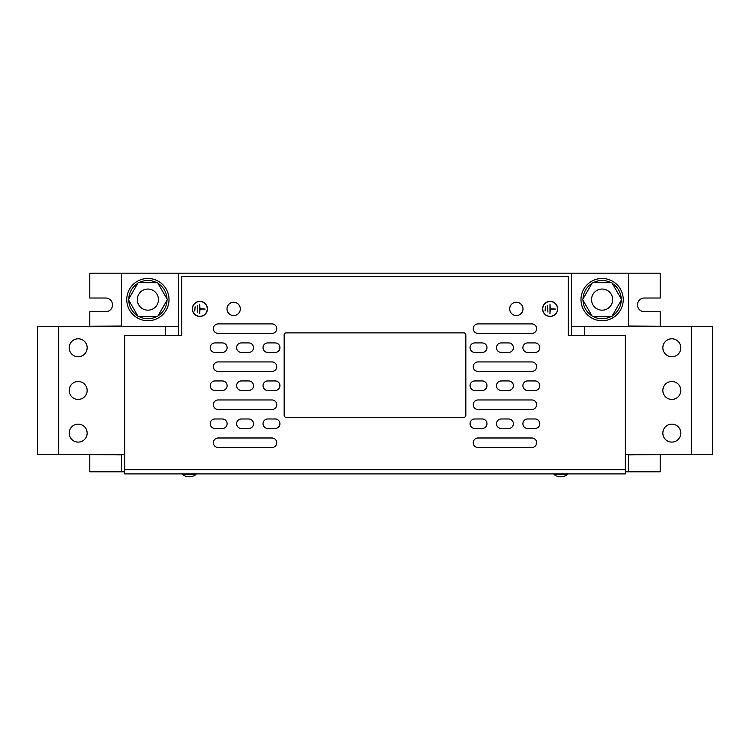<?xml version="1.0" encoding="UTF-8"?>
<svg xmlns="http://www.w3.org/2000/svg" width="750" height="750" viewBox="0 0 750 750"><rect width="100%" height="100%" fill="white"/><g stroke="black" fill="none" stroke-linecap="round" stroke-linejoin="round"><path stroke-width="1.12" d="M87.15 390.45A8.981 8.981 0 0 0 78.169 381.478A8.981 8.981 0 0 0 69.188 390.45A8.981 8.981 0 0 0 78.169 399.431A8.981 8.981 0 0 0 87.15 390.45M87.15 433.125A8.981 8.981 0 0 0 78.169 424.153A8.981 8.981 0 0 0 69.188 433.125A8.981 8.981 0 0 0 78.169 442.106A8.981 8.981 0 0 0 87.15 433.125M87.15 347.775A8.981 8.981 0 0 0 78.169 338.794A8.981 8.981 0 0 0 69.188 347.775A8.981 8.981 0 0 0 78.169 356.756A8.981 8.981 0 0 0 87.15 347.775M662.85 433.125A8.981 8.981 0 0 0 671.831 442.106A8.981 8.981 0 0 0 680.812 433.125A8.981 8.981 0 0 0 671.831 424.153A8.981 8.981 0 0 0 662.85 433.125M662.85 347.775A8.981 8.981 0 0 0 671.831 356.756A8.981 8.981 0 0 0 680.812 347.775A8.981 8.981 0 0 0 671.831 338.794A8.981 8.981 0 0 0 662.85 347.775M662.85 390.45A8.981 8.981 0 0 0 671.831 399.431A8.981 8.981 0 0 0 680.812 390.45A8.981 8.981 0 0 0 671.831 381.478A8.981 8.981 0 0 0 662.85 390.45M139.191 305.616A10.566 10.566 0 0 1 141.881 290.916A10.566 10.566 0 0 1 156.581 293.606A10.566 10.566 0 0 1 153.891 308.297A10.566 10.566 0 0 1 139.191 305.616M137.719 283.416A19.116 19.116 0 0 0 128.775 298.894M156.825 282.703A19.116 19.116 0 0 0 138.947 282.703M166.997 298.894A19.116 19.116 0 0 0 158.053 283.416M158.053 315.797A19.116 19.116 0 0 0 166.997 300.319M147.891 320.738A21.131 21.131 0 0 0 169.012 299.606A21.131 21.131 0 0 0 147.891 278.484A21.131 21.131 0 0 0 126.759 299.606A21.131 21.131 0 0 0 147.891 320.738M593.419 305.616A10.566 10.566 0 0 1 596.109 290.916A10.566 10.566 0 0 1 610.809 293.606A10.566 10.566 0 0 1 608.119 308.297A10.566 10.566 0 0 1 593.419 305.616M612.281 315.797A19.116 19.116 0 0 0 615.019 313.716M591.947 283.416A19.116 19.116 0 0 0 583.003 298.894M611.053 282.703A19.116 19.116 0 0 0 593.175 282.703M621.225 298.894A19.116 19.116 0 0 0 612.281 283.416M613.078 315.272A19.116 19.116 0 0 0 621.225 300.319M602.109 320.738A21.131 21.131 0 0 0 623.241 299.606A21.131 21.131 0 0 0 602.109 278.484A21.131 21.131 0 0 0 580.988 299.606A21.131 21.131 0 0 0 602.109 320.738M554.053 473.906L554.053 474.534A10.913 10.913 0 0 0 567.356 474.534L554.053 474.534M567.356 473.906L567.356 474.534M182.644 473.906L182.644 474.534A10.913 10.913 0 0 0 195.947 474.534L182.644 474.534M195.947 473.906L195.947 474.534M233.663 302.25A6.656 6.656 0 0 0 227.006 308.906A6.656 6.656 0 0 0 233.663 315.562A6.656 6.656 0 0 0 240.319 308.906A6.656 6.656 0 0 0 233.663 302.25M516.337 302.25A6.656 6.656 0 0 0 509.681 308.906A6.656 6.656 0 0 0 516.337 315.562A6.656 6.656 0 0 0 522.994 308.906A6.656 6.656 0 0 0 516.337 302.25M550.144 301.35A7.556 7.556 0 0 0 542.587 308.906A7.556 7.556 0 0 0 550.144 316.453A7.556 7.556 0 0 0 557.691 308.906A7.556 7.556 0 0 0 550.144 301.35M550.144 316.294A7.397 7.397 0 0 0 557.541 308.906A7.397 7.397 0 0 0 550.144 301.509A7.397 7.397 0 0 0 542.747 308.906A7.397 7.397 0 0 0 550.144 316.294M199.856 301.35A7.556 7.556 0 0 0 192.309 308.906A7.556 7.556 0 0 0 199.856 316.453A7.556 7.556 0 0 0 207.413 308.906A7.556 7.556 0 0 0 199.856 301.35M199.856 316.294A7.397 7.397 0 0 0 207.253 308.906A7.397 7.397 0 0 0 199.856 301.509A7.397 7.397 0 0 0 192.459 308.906A7.397 7.397 0 0 0 199.856 316.294M628.519 454.472L628.519 471.788L625.35 471.788M660.216 326.016L660.216 311.756L644.372 311.756A6.863 6.863 0 0 1 637.5 304.894A6.863 6.863 0 0 1 644.372 298.022L660.216 298.022L660.216 273.197L628.519 273.197L628.519 326.438M628.519 273.197L178.519 273.197L178.519 335.522M178.519 273.197L121.481 273.197L121.481 326.438M121.481 454.472L121.481 471.788L89.784 471.788L89.784 454.894M571.481 273.197L571.481 335.522M124.65 471.788L121.481 471.788M660.216 454.894L660.216 471.788L628.519 471.788M121.481 273.197L89.784 273.197L89.784 298.022L105.628 298.022A6.863 6.863 0 0 1 112.5 304.894A6.863 6.863 0 0 1 105.628 311.756L89.784 311.756L89.784 326.016M625.35 469.678L625.35 473.906L124.65 473.906L124.65 469.678L625.35 469.678L625.35 335.522L568.312 335.522L568.312 276.366L181.688 276.366L181.688 335.522L124.65 335.522L124.65 469.678M267.778 380.944L275.175 380.944A4.753 4.753 0 0 1 279.928 385.697A4.753 4.753 0 0 1 275.175 390.45L267.778 390.45A4.753 4.753 0 0 1 263.025 385.697A4.753 4.753 0 0 1 267.778 380.944M474.825 380.944L482.222 380.944A4.753 4.753 0 0 1 486.975 385.697A4.753 4.753 0 0 1 482.222 390.45L474.825 390.45A4.753 4.753 0 0 1 470.072 385.697A4.753 4.753 0 0 1 474.825 380.944M501.234 380.944L508.631 380.944A4.753 4.753 0 0 1 513.384 385.697A4.753 4.753 0 0 1 508.631 390.45L501.234 390.45A4.753 4.753 0 0 1 496.481 385.697A4.753 4.753 0 0 1 501.234 380.944M527.644 380.944L535.041 380.944A4.753 4.753 0 0 1 539.794 385.697A4.753 4.753 0 0 1 535.041 390.45L527.644 390.45A4.753 4.753 0 0 1 522.891 385.697A4.753 4.753 0 0 1 527.644 380.944M214.959 342.919L222.356 342.919A4.753 4.753 0 0 1 227.109 347.672A4.753 4.753 0 0 1 222.356 352.425L214.959 352.425A4.753 4.753 0 0 1 210.206 347.672A4.753 4.753 0 0 1 214.959 342.919M241.369 342.919L248.766 342.919A4.753 4.753 0 0 1 253.519 347.672A4.753 4.753 0 0 1 248.766 352.425L241.369 352.425A4.753 4.753 0 0 1 236.616 347.672A4.753 4.753 0 0 1 241.369 342.919M267.778 342.919L275.175 342.919A4.753 4.753 0 0 1 279.928 347.672A4.753 4.753 0 0 1 275.175 352.425L267.778 352.425A4.753 4.753 0 0 1 263.025 347.672A4.753 4.753 0 0 1 267.778 342.919M474.825 342.919L482.222 342.919A4.753 4.753 0 0 1 486.975 347.672A4.753 4.753 0 0 1 482.222 352.425L474.825 352.425A4.753 4.753 0 0 1 470.072 347.672A4.753 4.753 0 0 1 474.825 342.919M218.138 399.956L272.006 399.956A4.753 4.753 0 0 1 276.759 404.709A4.753 4.753 0 0 1 272.006 409.462L218.138 409.462A4.753 4.753 0 0 1 213.375 404.709A4.753 4.753 0 0 1 218.138 399.956M477.994 323.906L531.863 323.906A4.753 4.753 0 0 1 536.625 328.659A4.753 4.753 0 0 1 531.863 333.412L477.994 333.412A4.753 4.753 0 0 1 473.241 328.659A4.753 4.753 0 0 1 477.994 323.906M477.994 361.931L531.863 361.931A4.753 4.753 0 0 1 536.625 366.684A4.753 4.753 0 0 1 531.863 371.438L477.994 371.438A4.753 4.753 0 0 1 473.241 366.684A4.753 4.753 0 0 1 477.994 361.931M477.994 399.956L531.863 399.956A4.753 4.753 0 0 1 536.625 404.709A4.753 4.753 0 0 1 531.863 409.462L477.994 409.462A4.753 4.753 0 0 1 473.241 404.709A4.753 4.753 0 0 1 477.994 399.956M218.138 361.931L272.006 361.931A4.753 4.753 0 0 1 276.759 366.684A4.753 4.753 0 0 1 272.006 371.438L218.138 371.438A4.753 4.753 0 0 1 213.375 366.684A4.753 4.753 0 0 1 218.138 361.931M218.138 323.906L272.006 323.906A4.753 4.753 0 0 1 276.759 328.659A4.753 4.753 0 0 1 272.006 333.412L218.138 333.412A4.753 4.753 0 0 1 213.375 328.659A4.753 4.753 0 0 1 218.138 323.906M527.644 342.919L535.041 342.919A4.753 4.753 0 0 1 539.794 347.672A4.753 4.753 0 0 1 535.041 352.425L527.644 352.425A4.753 4.753 0 0 1 522.891 347.672A4.753 4.753 0 0 1 527.644 342.919M501.234 342.919L508.631 342.919A4.753 4.753 0 0 1 513.384 347.672A4.753 4.753 0 0 1 508.631 352.425L501.234 352.425A4.753 4.753 0 0 1 496.481 347.672A4.753 4.753 0 0 1 501.234 342.919M214.959 418.978L222.356 418.978A4.753 4.753 0 0 1 227.109 423.731A4.753 4.753 0 0 1 222.356 428.484L214.959 428.484A4.753 4.753 0 0 1 210.206 423.731A4.753 4.753 0 0 1 214.959 418.978M241.369 418.978L248.766 418.978A4.753 4.753 0 0 1 253.519 423.731A4.753 4.753 0 0 1 248.766 428.484L241.369 428.484A4.753 4.753 0 0 1 236.616 423.731A4.753 4.753 0 0 1 241.369 418.978M267.778 418.978L275.175 418.978A4.753 4.753 0 0 1 279.928 423.731A4.753 4.753 0 0 1 275.175 428.484L267.778 428.484A4.753 4.753 0 0 1 263.025 423.731A4.753 4.753 0 0 1 267.778 418.978M474.825 418.978L482.222 418.978A4.753 4.753 0 0 1 486.975 423.731A4.753 4.753 0 0 1 482.222 428.484L474.825 428.484A4.753 4.753 0 0 1 470.072 423.731A4.753 4.753 0 0 1 474.825 418.978M501.234 418.978L508.631 418.978A4.753 4.753 0 0 1 513.384 423.731A4.753 4.753 0 0 1 508.631 428.484L501.234 428.484A4.753 4.753 0 0 1 496.481 423.731A4.753 4.753 0 0 1 501.234 418.978M527.644 418.978L535.041 418.978A4.753 4.753 0 0 1 539.794 423.731A4.753 4.753 0 0 1 535.041 428.484L527.644 428.484A4.753 4.753 0 0 1 522.891 423.731A4.753 4.753 0 0 1 527.644 418.978M214.959 380.944L222.356 380.944A4.753 4.753 0 0 1 227.109 385.697A4.753 4.753 0 0 1 222.356 390.45L214.959 390.45A4.753 4.753 0 0 1 210.206 385.697A4.753 4.753 0 0 1 214.959 380.944M241.369 380.944L248.766 380.944A4.753 4.753 0 0 1 253.519 385.697A4.753 4.753 0 0 1 248.766 390.45L241.369 390.45A4.753 4.753 0 0 1 236.616 385.697A4.753 4.753 0 0 1 241.369 380.944M218.138 437.991L272.006 437.991A4.753 4.753 0 0 1 276.759 442.744A4.753 4.753 0 0 1 272.006 447.497L218.138 447.497A4.753 4.753 0 0 1 213.375 442.744A4.753 4.753 0 0 1 218.138 437.991M477.994 437.991L531.863 437.991A4.753 4.753 0 0 1 536.625 442.744A4.753 4.753 0 0 1 531.863 447.497L477.994 447.497A4.753 4.753 0 0 1 473.241 442.744A4.753 4.753 0 0 1 477.994 437.991M197.325 305.738L197.644 312.075L197.325 305.738M205.144 309.066L200.016 308.747L199.697 304.153L199.697 313.659L200.016 309.066L205.144 309.066M195.103 306.788L194.784 311.016L195.103 306.788M547.603 305.738L547.922 312.075L547.603 305.738M555.422 309.066L550.303 308.747L549.984 304.153L549.984 313.659L550.303 309.066L555.422 309.066M545.391 306.788L545.072 311.016L545.391 306.788M465.844 415.275L465.844 334.997A2.109 2.109 0 0 0 463.734 332.878L286.266 332.878A2.109 2.109 0 0 0 284.156 334.997L284.156 415.275A2.109 2.109 0 0 0 286.266 417.394L463.734 417.394A2.109 2.109 0 0 0 465.844 415.275M124.65 454.472L37.5 454.472L37.5 326.438L178.519 326.438M58.631 454.472L58.631 326.438M121.481 454.894L75 454.472M121.481 326.016L75 326.438M165.319 335.522L165.319 326.438M37.5 333.834L37.5 361.725M571.481 326.438L712.5 326.438L712.5 454.472L625.35 454.472M691.369 326.438L691.369 454.472M584.681 326.438L584.681 335.522M628.519 326.016L675 326.438M628.519 454.894L675 454.472M621.628 299.606L611.869 316.509L592.359 316.509L582.6 299.606L592.359 282.703L611.869 282.703L621.628 299.606M593.175 316.509A19.116 19.116 0 0 0 611.053 316.509M583.003 300.319A19.116 19.116 0 0 0 591.947 315.797M167.4 299.606L157.641 316.509L138.131 316.509L128.372 299.606L138.131 282.703L157.641 282.703L167.4 299.606M138.947 316.509A19.116 19.116 0 0 0 156.825 316.509M128.775 300.319A19.116 19.116 0 0 0 137.719 315.797M136.922 283.95A19.116 19.116 0 0 0 134.981 285.497"/></g></svg>
